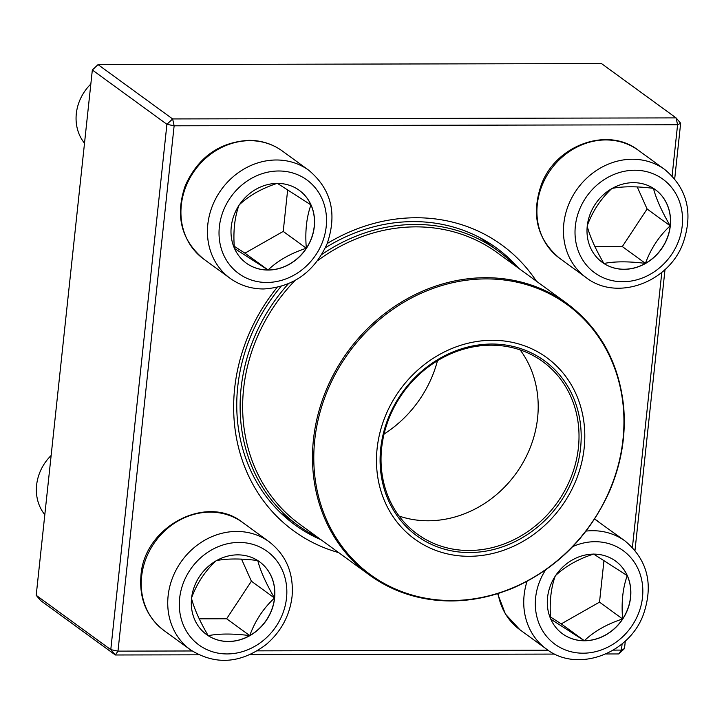 <?xml version="1.0" encoding="UTF-8"?>
<svg xmlns="http://www.w3.org/2000/svg" width="724" height="724" viewBox="0 0 724 724"><rect width="100%" height="100%" fill="white"/><g stroke="black" fill="none" stroke-linecap="round" stroke-linejoin="round"><path stroke-width="1.09" d="M672.107 175.95L677.583 124.763L680.651 123.243L674.705 178.855M665.012 269.518L635.002 550.312M625.319 640.975L624.504 648.568L618.794 653.944L605.879 653.971M554.801 654.08L249.88 654.704M198.801 654.813L115.342 654.985L40.761 600.667L36.2 595.318L110.781 649.636L166.918 124.302L92.337 69.993L36.2 595.318M98.048 64.617L172.629 118.935L676.08 117.894L601.508 63.576L98.048 64.617L92.337 69.993M327.203 243.536A176.81 156.972 -53.9 0 1 415.974 217.752A176.81 156.972 -53.9 0 1 536.403 281.193M338.714 552.629A176.81 156.972 -53.9 0 1 277.138 287.41M613.255 650.107L621.436 650.089L622.115 643.808M632.414 547.407L661.808 272.351M680.651 123.243L676.08 117.894L677.583 124.763L174.131 125.804L117.985 651.129L192.122 650.976M257.264 650.849L548.122 650.243M518.71 268.314A171.244 152.031 126.1 0 0 496.519 248.015A171.244 152.031 126.1 0 0 413.332 221.607A171.244 152.031 126.1 0 0 325.357 247.807M281.075 286.387A171.244 152.031 126.1 0 0 294.903 524.855A171.244 152.031 126.1 0 0 321.022 539.751M110.781 649.636L115.342 654.985L117.985 651.129L110.781 649.636M624.504 648.568L621.436 650.089L618.794 653.944M166.918 124.302L174.131 125.804L172.629 118.935L166.918 124.302M277.41 183.398A45.015 39.965 -53.9 0 1 299.284 190.34A45.015 39.965 -53.9 0 1 305.085 250.251A45.015 39.965 -53.9 0 1 246.278 263.111A45.015 39.965 -53.9 0 1 234.277 214.503A45.015 39.965 -53.9 0 1 277.41 183.398M90.844 84.029A44.553 39.549 126.1 0 0 84.518 143.234M246.232 263.074A45.015 39.965 126.1 0 0 268.043 269.98A45.015 39.965 126.1 0 0 306.324 248.242C290.722 253.309 277.962 260.559 268.043 269.98L234.404 248.386C233.028 231.825 234.567 217.381 239.029 205.055C248.784 195.733 261.545 188.484 277.31 183.317L310.949 204.91A45.015 39.965 126.1 0 0 299.229 190.303M306.324 248.242A45.015 39.965 126.1 0 0 310.949 204.91C306.496 217.236 304.949 231.671 306.324 248.242L283.22 231.418L287.672 189.788M234.25 246.287L244.947 253.156L283.22 231.418M268.043 269.98L244.947 253.156M191.561 598.268A45.015 39.965 -53.9 0 1 217.336 560.15A45.015 39.965 -53.9 0 1 259.581 561.806A45.015 39.965 -53.9 0 1 265.382 621.717A45.015 39.965 -53.9 0 1 206.584 634.568A45.015 39.965 -53.9 0 1 191.561 598.268M51.142 455.487A44.553 39.549 126.1 0 0 36.616 485.116A44.553 39.549 126.1 0 0 44.816 514.701M206.53 634.532A45.015 39.965 126.1 0 0 208.204 635.681A45.015 39.965 126.1 0 0 249.735 635.591A45.015 39.965 126.1 0 0 274.505 598.024C263.373 608.341 255.119 620.857 249.735 635.591C232.974 633.5 219.137 633.527 208.204 635.681C199.733 621.138 194.15 608.64 191.453 598.196C196.738 583.625 204.992 571.109 216.223 560.629C227.155 558.476 240.992 558.448 257.753 560.548C260.378 570.829 265.961 583.327 274.505 598.024A45.015 39.965 126.1 0 0 259.527 561.761M199.218 618.83L226.63 618.767L251.4 581.2L241.535 559.118M249.735 635.591L226.63 618.767M274.505 598.024L251.4 581.2M584.449 640.776A45.015 39.965 -53.9 0 1 562.575 633.835A45.015 39.965 -53.9 0 1 556.774 573.924A45.015 39.965 -53.9 0 1 615.581 561.064A45.015 39.965 -53.9 0 1 627.572 609.671A45.015 39.965 -53.9 0 1 584.449 640.776M562.53 633.799A45.015 39.965 126.1 0 0 584.34 640.704A45.015 39.965 126.1 0 0 622.622 618.966A45.015 39.965 126.1 0 0 627.246 575.634C622.794 587.951 621.246 602.395 622.622 618.966C607.02 624.034 594.259 631.283 584.34 640.704L550.702 619.111C549.326 602.54 550.864 588.096 555.326 575.788C565.082 566.458 577.842 559.209 593.608 554.05L627.246 575.634A45.015 39.965 126.1 0 0 615.527 561.028M550.548 617.02L561.245 623.88L599.517 602.142L603.97 560.521M584.34 640.704L561.245 623.88M622.622 618.966L599.517 602.142M670.297 225.897A45.015 39.965 -53.9 0 1 644.523 264.025A45.015 39.965 -53.9 0 1 602.278 262.369A45.015 39.965 -53.9 0 1 596.476 202.458A45.015 39.965 -53.9 0 1 655.274 189.607A45.015 39.965 -53.9 0 1 670.297 225.897M602.223 262.332A45.015 39.965 126.1 0 0 603.897 263.482C595.427 248.938 589.843 236.44 587.146 225.997C592.431 211.426 600.685 198.91 611.916 188.43C622.839 186.276 636.686 186.249 653.446 188.349C656.071 198.629 661.655 211.118 670.198 225.825A45.015 39.965 126.1 0 0 655.22 189.561M645.428 263.391A45.015 39.965 126.1 0 0 670.198 225.825C659.066 236.142 650.813 248.658 645.428 263.391C628.658 261.301 614.821 261.328 603.897 263.482A45.015 39.965 126.1 0 0 645.428 263.391L622.323 246.567L647.102 209.001L637.229 186.919M594.911 246.631L622.323 246.567M670.198 225.825L647.102 209.001M321.755 254.531A169.85 150.791 -53.9 0 1 353.9 237.047A169.85 150.791 -53.9 0 1 497.777 250.649A169.85 150.791 -53.9 0 1 515.045 265.636M317.356 537.081A169.85 150.791 -53.9 0 1 297.79 525.244A169.85 150.791 -53.9 0 1 288.387 283.763M451.658 348.606A112.211 99.622 -53.9 0 1 581.779 462.138A112.211 99.622 -53.9 0 1 408.499 534.149A112.211 99.622 -53.9 0 1 451.658 348.606M452.663 352.063A108.31 96.165 -53.9 0 1 578.268 461.659A108.31 96.165 -53.9 0 1 411.006 531.163A108.31 96.165 -53.9 0 1 452.663 352.063M452.473 353.095A106.645 94.681 -53.9 0 1 542.81 361.638A106.645 94.681 -53.9 0 1 556.557 503.578A106.645 94.681 -53.9 0 1 417.241 534.05A106.645 94.681 -53.9 0 1 383.059 438.672A106.645 94.681 -53.9 0 1 452.473 353.095M520.131 349.9A106.645 94.681 -53.9 0 1 515.75 473.858A106.645 94.681 -53.9 0 1 399.114 516.067M437.468 360.733A112.772 100.12 -53.9 0 1 384.055 434.074M266.821 282.469A57.911 51.422 126.1 0 0 322.026 198.756A57.911 51.422 126.1 0 0 229.49 198.946A57.911 51.422 126.1 0 0 266.821 282.469M203.607 259.011C181.1 240.097 175.009 215.589 185.326 185.48C198.258 157.171 219.444 142.13 248.884 140.338C261.319 140.384 272.45 143.931 282.288 150.981A66.825 59.332 126.1 0 0 249.825 140.673A66.825 59.332 126.1 0 0 185.797 186.846A66.825 59.332 126.1 0 0 203.607 259.011L230.123 278.324A66.825 59.332 -53.9 0 1 221.508 189.38A66.825 59.332 -53.9 0 1 308.804 170.294C331.311 189.208 337.402 213.716 327.085 243.825C314.153 272.133 292.967 287.184 263.527 288.966C251.101 288.921 239.961 285.374 230.123 278.324M286.514 598.078A57.911 51.422 126.1 0 0 211.526 549.959A57.911 51.422 126.1 0 0 201.209 646.523A57.911 51.422 126.1 0 0 286.514 598.078M163.914 630.477C146.737 617.02 139.089 598.73 140.963 575.625C143.94 526.927 206.331 493.406 242.594 522.447A66.825 59.332 126.1 0 0 179.878 519.995A66.825 59.332 126.1 0 0 141.605 576.585A66.825 59.332 126.1 0 0 163.914 630.477L190.43 649.79A66.825 59.332 -53.9 0 1 181.805 560.847A66.825 59.332 -53.9 0 1 269.111 541.751C286.288 555.217 293.935 573.499 292.053 596.612C289.663 615.807 280.984 631.808 266.025 644.622C240.531 663.691 215.336 665.41 190.43 649.79M545.606 569.942A57.911 51.422 126.1 0 0 565.381 649.944A57.911 51.422 126.1 0 0 640.686 606.92A57.911 51.422 126.1 0 0 595.038 541.706A57.911 51.422 126.1 0 0 572.756 546.584M598.585 521.705A66.825 59.332 126.1 0 0 594.576 519.054L625.102 541.018C647.609 559.933 653.7 584.449 643.383 614.549C629.147 654.007 577.146 673.166 546.421 649.057A66.825 59.332 -53.9 0 1 527.018 581.399M586.06 531.09A66.825 59.332 -53.9 0 1 592.639 530.71A66.825 59.332 -53.9 0 1 625.102 541.018M498.094 593.599A66.825 59.332 126.1 0 0 519.904 629.744L546.421 649.057M575.345 226.096A57.911 51.422 126.1 0 0 650.333 274.215A57.911 51.422 126.1 0 0 660.65 177.652A57.911 51.422 126.1 0 0 575.345 226.096M559.607 258.278C537.099 239.363 531 214.856 541.326 184.747C555.561 145.289 607.563 126.139 638.287 150.248A66.825 59.332 126.1 0 0 575.571 147.796A66.825 59.332 126.1 0 0 537.299 204.385A66.825 59.332 126.1 0 0 559.607 258.278L586.123 277.591A66.825 59.332 -53.9 0 1 563.815 223.698A66.825 59.332 -53.9 0 1 602.087 167.099A66.825 59.332 -53.9 0 1 664.804 169.552C687.311 188.475 693.402 212.983 683.076 243.092C668.84 282.541 616.848 301.7 586.123 277.591M317.583 260.694A167.896 149.063 -53.9 0 1 355.131 239.309A167.896 149.063 -53.9 0 1 497.352 252.757L567.173 303.609A167.896 149.063 -53.9 0 0 424.952 290.152A167.896 149.063 -53.9 0 0 315.664 424.888A167.896 149.063 -53.9 0 0 369.484 575.046L299.664 524.194A167.896 149.063 -53.9 0 1 295.021 280.505M511.705 588.494A167.896 149.063 -53.9 0 1 369.484 575.046C412.2 604.223 459.677 608.721 511.913 588.549C556.557 569.073 589.146 536.511 609.68 490.872C621.418 463.269 626.079 435.205 623.645 406.689C619.056 362.923 600.232 328.56 567.173 303.609M512.022 588.141A167.063 148.32 126.1 0 0 617.816 377.819A167.063 148.32 126.1 0 0 425.703 291.292A167.063 148.32 126.1 0 0 319.918 501.614A167.063 148.32 126.1 0 0 512.022 588.141M282.288 150.981L308.804 170.294M242.594 522.447L269.111 541.751M519.904 629.744L505.424 614.07L497.65 593.743M638.287 150.248L664.804 169.552M497.777 250.649L480.066 237.753M297.79 525.244L280.079 512.348"/></g></svg>

